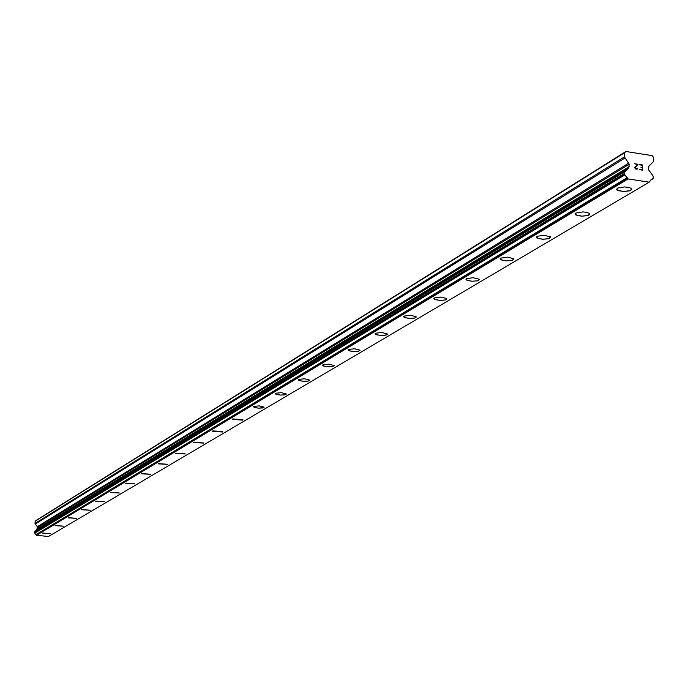 <?xml version="1.0" encoding="UTF-8"?>
<svg xmlns="http://www.w3.org/2000/svg" width="688" height="688" viewBox="0 0 688 688"><rect width="100%" height="100%" fill="white"/><g stroke="black" fill="none" stroke-linecap="round" stroke-linejoin="round"><path stroke-width="1.03" d="M50.671 533.699L42.536 533.183M42.656 533.045L50.663 533.647L42.656 533.045M63.365 526.182L55.074 525.658M55.203 525.512L63.356 526.131L55.203 525.512M76.54 518.374L68.095 517.849M68.224 517.694L76.531 518.313L68.224 517.694M90.24 510.264L81.631 509.731M81.769 509.567L90.223 510.195L81.769 509.567M104.464 501.741L95.701 501.294M95.856 501.113L104.464 501.75L95.856 501.113M119.308 493.038L110.355 492.505M110.51 492.316L119.291 492.961L110.51 492.316M134.762 483.888L125.62 483.346M125.784 483.148L134.736 483.802L125.784 483.148M150.87 474.342L141.53 473.8M141.711 473.585L150.844 474.247L141.711 473.585M167.674 464.383L158.137 463.841M158.335 463.609L167.648 464.28L158.335 463.609M185.235 453.977L175.492 453.435M175.698 453.186L185.21 453.865L175.698 453.186M203.596 443.098L193.629 442.556M193.844 442.289L203.562 442.969L193.844 442.289M222.817 431.711L212.609 431.17M212.85 430.886L222.774 431.574L222.577 432.012L212.652 431.324L212.85 430.886M242.95 419.783L232.501 419.241M232.759 418.932L242.898 419.62L242.692 420.11L232.553 419.413L232.759 418.932M264.072 407.27L259.256 408.173L255.429 407.752L253.373 406.737M253.64 406.402L259.187 405.877L264.011 407.09L262.79 407.95L258.241 408.13L254.096 407.365L253.64 406.402M286.251 394.121L284.17 394.964L280.283 395.041L276.662 394.473L275.277 393.596M275.578 393.235L281.237 392.676L286.191 393.923L284.918 394.843L280.283 395.05L276.043 394.267L275.346 393.803L275.578 393.235M309.583 380.301L307.416 381.195L303.451 381.29L299.762 380.705L298.317 379.785M298.635 379.389L304.423 378.796L309.497 380.068L308.181 381.075L303.451 381.298L299.125 380.498L298.394 380.017L298.635 379.389M334.136 365.741L331.891 366.695L327.858 366.807L324.082 366.214L322.577 365.242M322.921 364.821L328.838 364.176L334.041 365.491L332.682 366.566L327.858 366.816L323.429 365.999L322.663 365.509L322.921 364.821M360.022 350.398L357.7 351.413L353.58 351.542L349.728 350.949L348.145 349.917M348.524 349.452L354.569 348.764L359.91 350.106L358.5 351.276L353.58 351.559L349.057 350.725L348.257 350.209L348.524 349.452M387.353 334.196L384.945 335.28L380.748 335.434L376.809 334.824L375.141 333.732M375.545 333.224L381.728 332.493L387.224 333.869L386.94 334.721L385.762 335.142L380.748 335.443L376.112 334.6L375.27 334.067L375.545 333.224M416.257 317.065L414.589 318.062L409.472 318.398L405.438 317.787L403.684 316.626M404.123 316.076L410.444 315.285L416.094 316.695L415.801 317.632L414.589 318.071L409.472 318.415L404.733 317.555L403.839 317.005L404.123 316.076M446.873 298.91L445.119 299.985L439.89 300.364L435.779 299.744L433.904 298.506M434.395 297.904L440.862 297.061L446.675 298.489L446.374 299.538L445.119 300.002L439.89 300.372L435.04 299.512L434.094 298.936L434.395 297.904M479.347 279.655L477.498 280.816L472.174 281.229L467.96 280.618L465.974 279.294M466.507 278.631L473.112 277.72L479.106 279.173L478.796 280.343L477.498 280.824L472.174 281.246L467.195 280.369L466.197 279.775L466.507 278.631M513.859 259.187L511.915 260.442L506.48 260.898L502.171 260.288L500.047 258.869M500.632 258.146L507.391 257.157L513.575 258.636L512.672 260.219L506.48 260.915L500.761 259.746L500.632 258.146M550.606 237.394L548.56 238.745L543.021 239.252L538.609 238.65L536.33 237.136M536.975 236.328L543.881 235.27L550.262 236.758L549.342 238.512L543.021 239.269L537.139 238.1L536.666 237.773L536.975 236.328M589.822 214.131L587.655 215.602L582.014 216.17L577.499 215.576L575.039 213.942M575.753 213.056L582.813 211.913L586.339 212.265L589.401 213.409L589.091 215.043L588.464 215.353L582.014 216.178L575.959 215.009L575.452 214.673L575.753 213.056M631.756 189.252L629.46 190.86L623.715 191.479L618.211 190.636L616.431 189.157M617.222 188.168L624.437 186.93L629.064 187.489L631.24 188.417L630.948 190.266L630.294 190.593L623.715 191.496L617.48 190.335L616.93 189.991L617.222 188.168M642.231 169.867L642.265 167.752L642.231 169.867L639.659 169.472L642.231 169.867M642.265 167.752L640.872 167.184M642.274 167.399L642.308 165.283L642.265 167.399M642.308 165.283L639.745 164.879L642.652 164.982L642.558 170.271L639.668 169.463M642.558 170.271L642.644 164.991L639.745 164.535M637.673 168.483L637.432 168.964L637.673 168.483M637.174 169.179L635.239 168.87L634.775 167.494L637.337 164.509L634.611 163.727L638.051 164.269L635.119 167.588L635.755 168.852L637.105 168.827L637.346 168.113M637.337 168.405L635.755 168.861L635.11 167.588L638.043 164.269L634.611 163.727M624.403 156.907L629.253 164.208L628.763 167.64L626.14 170.822L624.128 172.052L624.3 174.27L628.067 178.923L649.162 182.182L651.304 179.439L653.265 178.218L653.084 176.008L648.449 169.626L648.93 166.195L653.531 161.491L653.6 157.414L652.172 155.643L625.977 151.506L624.48 152.813L624.403 156.907L35.028 523.439L37.599 527.275L36.576 529.7M625.977 151.506L36.06 520.463L35.174 521.212L35.028 523.439M34.856 531.188L34.503 532.856L36.524 535.281L48.478 536.494L649.162 182.182M627.611 168.646L36.215 530.353M624.48 152.813L35.174 521.212M627.336 169.085L36.369 529.966M627.181 177.642L36.051 534.61M627.482 178.209L36.215 534.911M628.067 178.923L36.524 535.281M624.816 158.068L35.226 524.058M628.849 163.047L37.393 526.655M629.253 164.208L37.599 527.275M629.21 166.616L37.505 528.582M628.763 167.64L37.221 529.149M624.592 171.329L34.744 531.256M624.351 171.536L34.606 531.377M624.128 172.052L34.46 531.661M624.093 173.686L34.4 532.555M624.3 174.27L34.503 532.856M624.549 174.58L34.641 533.019M624.919 174.847L34.839 533.157M652.413 179.112L650.444 180.273M627.645 168.62L36.559 529.708M624.687 171.26L34.804 531.222"/></g></svg>
